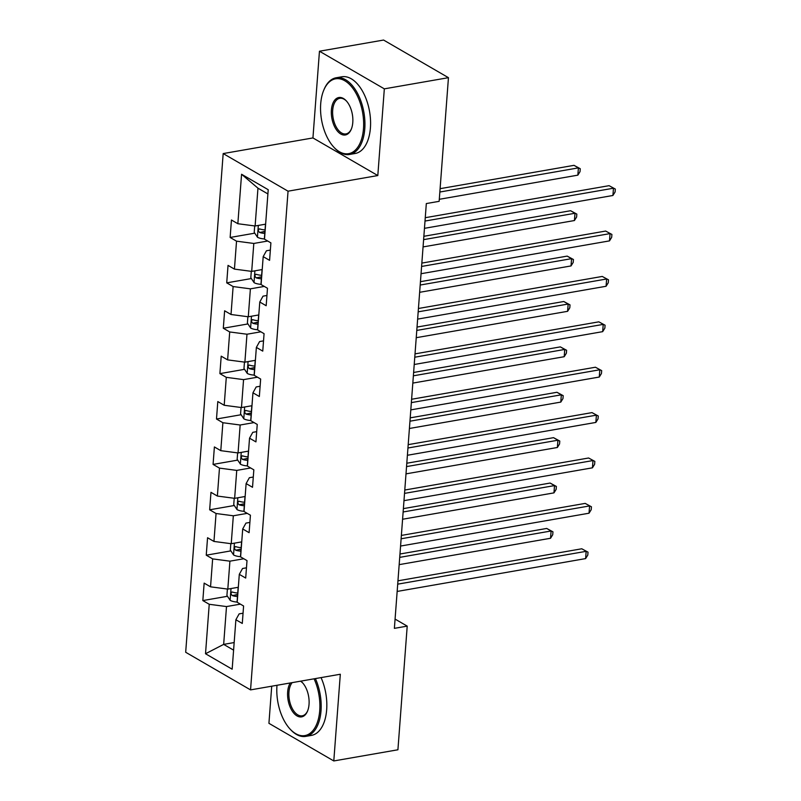 <?xml version="1.0" encoding="UTF-8"?>
<svg xmlns="http://www.w3.org/2000/svg" width="801" height="801" viewBox="0 0 801 801"><rect width="100%" height="100%" fill="white"/><g stroke="black" fill="none" stroke-linecap="round" stroke-linejoin="round"><path stroke-width="1.2" d="M271.719 686.197L268.926 723.323L333.797 760.95L397.917 749.776L407.208 626.122L395.083 619.093M223.179 153.572L185.682 652.264L250.553 689.891L288.05 191.189L223.179 153.572L312.941 137.932L377.812 175.549L384.33 88.851L319.459 51.224L312.941 137.932M319.459 51.224L383.579 40.05L448.45 77.677L384.33 88.851M243.053 613.206L239.129 613.886L235.884 619.744L242.282 623.448L243.594 605.997L237.196 602.282L239.299 574.347L245.697 578.062L247.008 560.61L240.61 556.895L242.703 528.96L249.111 532.675L250.423 515.213L244.025 511.509L246.117 483.574L252.515 487.288L253.837 469.827L247.429 466.112L249.532 438.187L255.93 441.892L257.241 424.44L250.843 420.725L252.946 392.8L259.344 396.505L260.655 379.053L254.257 375.339L256.36 347.404L262.758 351.118L264.07 333.667L257.672 329.952L259.774 302.017L266.172 305.732L267.484 288.27L261.086 284.565L263.189 256.63L269.587 260.345L270.898 242.883L264.5 239.169L268.215 189.707L241.572 174.258L257.962 188.175L255.119 225.992L265.622 224.17M235.884 619.744L232.16 669.205L205.517 653.746L209.231 604.284L202.833 600.57L227.474 596.274M241.572 174.258L237.847 223.719L231.449 220.005L230.137 237.466L236.535 241.171L234.433 269.106L228.035 265.391L226.723 282.853L233.121 286.558L231.018 314.493L224.62 310.778L223.309 328.24L229.707 331.954L227.614 359.879L221.206 356.175L219.895 373.626L226.293 377.341L224.2 405.276L217.802 401.561L216.49 419.013L222.888 422.728L220.786 450.663L214.388 446.948L213.076 464.41L219.474 468.114L217.371 496.049L210.973 492.335L209.662 509.796L216.06 513.511L213.957 541.436L207.559 537.731L206.247 555.183L212.645 558.898L210.543 586.823L204.145 583.118L202.833 600.57M448.45 77.677L439.148 201.331L426.322 203.564L394.382 628.354L407.208 626.122M239.299 574.347L242.543 568.5L246.468 567.809M238.328 587.273L227.814 589.105L229.917 561.171L243.814 558.758M210.543 586.823L227.814 589.105M212.645 558.898L229.917 561.171M242.703 528.96L245.957 523.103L249.882 522.422M241.732 541.887L231.229 543.719L233.331 515.784L247.229 513.361M213.957 541.436L231.229 543.719M216.06 513.511L233.331 515.784M246.117 483.574L249.361 477.716L253.286 477.036M245.146 496.5L234.643 498.332L236.746 470.397L250.643 467.974M217.371 496.049L234.643 498.332M219.474 468.114L236.746 470.397M249.532 438.187L252.776 432.33L256.7 431.649M248.56 451.113L238.057 452.945L240.16 425.011L254.047 422.588M220.786 450.663L238.057 452.945M222.888 422.728L240.16 425.011M252.946 392.8L256.19 386.943L260.115 386.262M251.975 405.717L241.471 407.549L243.564 379.624L257.461 377.201M224.2 405.276L241.471 407.549M226.293 377.341L243.564 379.624M256.36 347.404L259.604 341.556L263.529 340.866M255.389 360.33L244.886 362.162L246.978 334.227L260.876 331.814M227.614 359.879L244.886 362.162M229.707 331.954L246.978 334.227M259.774 302.017L263.018 296.16L266.943 295.479M258.803 314.943L248.29 316.775L250.393 288.841L264.29 286.418M231.018 314.493L248.29 316.775M233.121 286.558L250.393 288.841M263.189 256.63L266.433 250.773L270.358 250.092M262.217 269.557L251.704 271.389L253.807 243.454L267.704 241.031M234.433 269.106L251.704 271.389M236.535 241.171L253.807 243.454M237.847 223.719L255.119 225.992M333.797 760.95L340.315 674.242L250.553 689.891M377.812 175.549L288.05 191.189M267.894 193.932L257.962 188.175M234.162 642.562L223.659 644.384L233.592 650.152M240.4 604.144L226.503 606.567L223.659 644.384L205.517 653.746M209.231 604.284L226.503 606.567M230.137 237.466L254.778 233.171M262.978 231.739L265.081 231.369M226.723 282.853L251.364 278.558M259.564 277.126L261.667 276.766M223.309 328.24L247.95 323.944M256.15 322.513L258.262 322.152M219.895 373.626L244.545 369.331M252.746 367.909L254.848 367.539M216.49 419.013L241.131 414.728M249.331 413.296L251.434 412.926M213.076 464.41L237.717 460.114M245.917 458.683L248.02 458.312M209.662 509.796L234.303 505.501M242.503 504.069L244.605 503.709M206.247 555.183L230.888 550.888M239.088 549.466L241.191 549.096M235.674 594.853L237.777 594.482M425.011 221.056L613.466 188.215L612.915 195.484L424.46 228.325M425.261 217.702L609.08 185.672L615.318 189.056L615.098 191.96L612.915 195.484M609.08 185.672L615.318 189.056M254.698 225.942L254.217 232.33L257.511 237.276A8.25 2.884 4.3 0 0 264.37 238.938L264.51 238.948M264.67 224.33A8.25 2.884 4.3 0 0 265.471 224.39L265.612 224.4M439.298 199.299L577.851 175.149L578.402 167.88L574.017 165.336L440.099 188.676M265.191 229.927L265.051 229.917A8.25 2.884 -175.7 0 1 259.824 228.966C257.962 229.416 257.872 230.578 259.554 232.45A8.25 2.884 4.3 0 0 264.791 233.411L264.931 233.421M265.031 232.01L264.71 231.99A4.205 1.472 -175.7 0 1 263.249 231.809L259.554 232.45M259.824 228.966L259.194 228.896M574.017 165.336L580.254 168.721L578.402 167.88L439.849 192.02M580.254 168.721L580.034 171.624L577.851 175.149M363.484 128.651A37.997 20.856 -99.9 0 0 349.196 84.145A37.997 20.856 -99.9 0 0 323.684 90.373A37.997 20.856 -99.9 0 0 320.7 103.84A37.997 20.856 -99.9 0 0 333.526 146.833A37.997 20.856 -99.9 0 0 363.484 128.651M323.684 90.373L324.005 89.602A38.929 21.367 80.1 0 1 336.18 77.767A38.929 21.367 80.1 0 1 364.775 128.831A38.929 21.367 80.1 0 1 349.546 154.463A38.929 21.367 80.1 0 1 334.087 147.454L333.526 146.833M352.79 122.453A18.994 10.423 80.1 0 1 351.299 129.191A18.994 10.423 80.1 0 1 338.543 132.305A18.994 10.423 80.1 0 1 331.404 110.047A18.994 10.423 80.1 0 1 346.382 100.956A18.994 10.423 80.1 0 1 352.79 122.453M346.663 101.276A18.063 9.912 -99.9 0 0 339.764 98.323A18.063 9.912 -99.9 0 0 332.695 110.218A18.063 9.912 -99.9 0 0 345.962 133.907A18.063 9.912 -99.9 0 0 351.459 128.791M336.18 77.767L341.827 76.786A38.929 21.367 80.1 0 1 370.422 127.84A38.929 21.367 80.1 0 1 355.193 153.482L349.546 154.463M276.986 685.286A37.997 20.856 -99.9 0 0 276.956 685.756A37.997 20.856 -99.9 0 0 289.772 728.74A37.997 20.856 -99.9 0 0 319.729 710.567A37.997 20.856 -99.9 0 0 314.082 678.817M315.404 678.587A38.929 21.367 80.1 0 1 321.021 710.737A38.929 21.367 80.1 0 1 305.792 736.379A38.929 21.367 80.1 0 1 290.332 729.361L289.772 728.74M300.765 681.14A18.994 10.423 80.1 0 1 302.628 682.863A18.994 10.423 80.1 0 1 309.036 704.359A18.994 10.423 80.1 0 1 307.544 711.098A18.994 10.423 80.1 0 1 294.788 714.212A18.994 10.423 80.1 0 1 287.649 691.954A18.994 10.423 80.1 0 1 290.302 682.963M292.155 682.642A18.063 9.912 -99.9 0 0 288.941 692.124A18.063 9.912 -99.9 0 0 302.207 715.824A18.063 9.912 -99.9 0 0 307.704 710.707M321.051 677.606A38.929 21.367 80.1 0 1 326.668 709.746A38.929 21.367 80.1 0 1 311.439 735.388L305.792 736.379M302.908 683.183A18.063 9.912 -99.9 0 0 300.455 681.19M421.596 266.443L610.052 233.602L609.501 240.881L421.056 273.712M421.847 263.088L605.666 231.058L611.904 234.443L611.684 237.346L609.501 240.881M605.666 231.058L611.904 234.443M418.182 311.829L606.637 278.988L606.087 286.267L417.641 319.108M418.442 308.485L602.252 276.445L608.49 279.829L608.269 282.743L606.087 286.267M602.252 276.445L608.49 279.829M251.294 271.329L250.813 277.717L254.097 282.663A8.25 2.884 4.3 0 0 260.966 284.325L261.096 284.335M261.256 269.717A8.25 2.884 4.3 0 0 262.057 269.787L262.197 269.787M423.068 246.918L574.437 220.535L574.988 213.266L570.602 210.723L423.869 236.295M261.777 275.314L261.637 275.314A8.25 2.884 -175.7 0 1 256.41 274.353C254.548 274.803 254.458 275.965 256.14 277.837A8.25 2.884 4.3 0 0 261.376 278.798L261.516 278.808M261.627 277.396L261.296 277.376A4.205 1.472 -175.7 0 1 259.834 277.196L256.14 277.837M256.41 274.353L255.789 274.282M570.602 210.723L576.84 214.107L574.988 213.266L423.619 239.639M576.84 214.107L576.62 217.011L574.437 220.535M247.879 316.715L247.399 323.103L250.683 328.05A8.25 2.884 4.3 0 0 257.552 329.722L257.692 329.732M257.842 315.113A8.25 2.884 4.3 0 0 258.643 315.173L258.783 315.183M419.654 292.305L571.023 265.932L571.574 258.653L567.188 256.11L420.455 281.682M258.363 320.71L258.222 320.7A8.25 2.884 -175.7 0 1 252.996 319.739C251.134 320.19 251.043 321.351 252.736 323.234A8.25 2.884 4.3 0 0 257.962 324.195L258.102 324.195M258.212 322.783L257.892 322.763A4.205 1.472 -175.7 0 1 256.42 322.583L252.736 323.234M252.996 319.739L252.375 319.669M567.188 256.11L573.426 259.494L571.574 258.653L420.205 285.036M573.426 259.494L573.206 262.408L571.023 265.932M414.778 357.216L603.223 324.385L602.672 331.654L414.227 364.495M415.028 353.872L598.838 321.842L605.075 325.216L604.865 328.13L602.672 331.654M598.838 321.842L605.075 325.216M411.364 402.613L599.809 369.772L599.268 377.041L410.813 409.882M411.614 399.258L595.423 367.228L601.671 370.613L601.451 373.516L599.268 377.041M595.423 367.228L601.671 370.613M407.949 447.999L596.395 415.158L595.854 422.427L407.399 455.268M408.2 444.645L592.019 412.615L598.257 415.999L598.037 418.903L595.854 422.427M592.019 412.615L598.257 415.999M244.465 362.112L243.985 368.5L247.269 373.436A8.25 2.884 4.3 0 0 254.137 375.108L254.277 375.118M254.428 360.5A8.25 2.884 4.3 0 0 255.229 360.56L255.369 360.57M416.24 337.692L567.609 311.319L568.159 304.04L563.774 301.506L417.041 327.068M254.958 366.097L254.818 366.087A8.25 2.884 -175.7 0 1 249.582 365.126C247.719 365.576 247.639 366.748 249.321 368.62A8.25 2.884 4.3 0 0 254.548 369.581L254.688 369.591M254.798 368.17L254.478 368.16A4.205 1.472 -175.7 0 1 253.006 367.979L249.321 368.62M249.582 365.126L248.961 365.066M563.774 301.506L570.012 304.881L568.159 304.04L416.79 330.423M570.012 304.881L569.801 307.794L567.609 311.319M241.051 407.499L240.57 413.887L243.864 418.833A8.25 2.884 4.3 0 0 250.723 420.495L250.863 420.505M251.013 405.887A8.25 2.884 4.3 0 0 251.814 405.947L251.955 405.957M412.825 383.088L564.204 356.705L564.745 349.436L560.36 346.893L413.626 372.465M251.544 411.484L251.404 411.474A8.25 2.884 -175.7 0 1 246.167 410.512C244.315 410.973 244.225 412.135 245.907 414.007A8.25 2.884 4.3 0 0 251.144 414.968L251.274 414.978M251.384 413.566L251.063 413.546A4.205 1.472 -175.7 0 1 249.592 413.366L245.907 414.007M246.167 410.512L245.547 410.452M560.36 346.893L566.607 350.267L564.745 349.436L413.376 375.809M566.607 350.267L566.387 353.181L564.204 356.705M237.637 452.885L237.156 459.273L240.45 464.22A8.25 2.884 4.3 0 0 247.309 465.882L247.449 465.892M247.609 451.273A8.25 2.884 4.3 0 0 248.4 451.333L248.54 451.343M409.411 428.475L560.79 402.092L561.331 394.823L556.955 392.28L410.212 417.852M248.13 456.87L247.99 456.87A8.25 2.884 -175.7 0 1 242.753 455.909C240.901 456.36 240.811 457.521 242.493 459.394A8.25 2.884 4.3 0 0 247.729 460.355L247.869 460.365M247.97 458.953L247.649 458.933A4.205 1.472 -175.7 0 1 246.187 458.753L242.493 459.394M242.753 455.909L242.132 455.839M556.955 392.28L563.193 395.664L561.331 394.823L409.962 421.196M563.193 395.664L562.973 398.568L560.79 402.092M404.535 493.386L592.99 460.545L592.44 467.824L403.984 500.655M404.785 490.032L588.605 458.002L594.843 461.386L594.622 464.3L592.44 467.824M588.605 458.002L594.843 461.386M234.222 498.272L233.742 504.66L237.036 509.606A8.25 2.884 4.3 0 0 243.894 511.278L244.035 511.278M244.195 496.67A8.25 2.884 4.3 0 0 244.996 496.73L245.126 496.73M406.007 473.862L557.376 447.489L557.927 440.21L553.541 437.666L406.798 463.238M244.716 502.267L244.575 502.257A8.25 2.884 -175.7 0 1 239.339 501.296C237.486 501.746 237.396 502.908 239.078 504.79A8.25 2.884 4.3 0 0 244.315 505.741L244.455 505.751M244.555 504.34L244.235 504.32A4.205 1.472 -175.7 0 1 242.773 504.139L239.078 504.79M239.339 501.296L238.718 501.226M553.541 437.666L559.779 441.051L557.927 440.21L406.548 466.593M559.779 441.051L559.559 443.954L557.376 447.489M401.121 538.773L589.576 505.932L589.025 513.211L400.58 546.052M401.371 535.428L585.191 503.398L591.428 506.773L591.208 509.686L589.025 513.211M585.191 503.398L591.428 506.773M230.808 543.659L230.328 550.057L233.622 554.993A8.25 2.884 4.3 0 0 240.48 556.665L240.62 556.675M240.781 542.057A8.25 2.884 4.3 0 0 241.582 542.117L241.722 542.127M402.593 519.248L553.962 492.875L554.512 485.596L550.127 483.053L403.394 508.625M241.301 547.654L241.161 547.644A8.25 2.884 -175.7 0 1 235.935 546.683C234.072 547.133 233.982 548.295 235.664 550.177A8.25 2.884 4.3 0 0 240.901 551.138L241.041 551.138M241.141 549.726L240.821 549.706A4.205 1.472 -175.7 0 1 239.359 549.536L235.664 550.177M235.935 546.683L235.304 546.622M550.127 483.053L556.365 486.437L554.512 485.596L403.133 511.979M556.365 486.437L556.144 489.351L553.962 492.875M397.707 584.159L586.162 551.328L585.611 558.597L397.166 591.438M397.957 580.815L581.776 548.785L588.014 552.159L587.794 555.073L585.611 558.597M581.776 548.785L588.014 552.159M227.404 589.055L226.923 595.443L230.207 600.38A8.25 2.884 4.3 0 0 237.076 602.052L237.216 602.062M237.366 587.443A8.25 2.884 4.3 0 0 238.167 587.503L238.308 587.513M399.178 564.635L550.547 538.262L551.098 530.983L546.713 528.45L399.979 554.012M237.887 593.04L237.747 593.03A8.25 2.884 -175.7 0 1 232.52 592.069C230.658 592.52 230.568 593.691 232.25 595.564A8.25 2.884 4.3 0 0 237.486 596.525L237.627 596.535M237.737 595.123L237.406 595.103A4.205 1.472 -175.7 0 1 235.945 594.923L232.25 595.564M232.52 592.069L231.9 592.009M546.713 528.45L552.95 531.824L551.098 530.983L399.729 557.366M552.95 531.824L552.73 534.738L550.547 538.262M258.312 225.441L257.431 237.146M264.791 233.411L264.37 238.938M265.471 224.39L265.051 229.917M254.898 270.828L254.017 282.543M261.376 278.798L260.966 284.325M262.057 269.787L261.637 275.314M251.484 316.215L250.603 327.929M257.962 324.195L257.552 329.722M258.643 315.173L258.222 320.7M248.07 361.611L247.189 373.316M254.548 369.581L254.137 375.108M255.229 360.56L254.818 366.087M244.655 406.998L243.774 418.703M251.144 414.968L250.723 420.495M251.814 405.947L251.404 411.474M241.241 452.385L240.36 464.089M247.729 460.355L247.309 465.882M248.4 451.333L247.99 456.87M237.827 497.771L236.946 509.486M244.315 505.741L243.894 511.278M244.996 496.73L244.575 502.257M234.423 543.158L233.542 554.873M240.901 551.138L240.48 556.665M241.582 542.117L241.161 547.644M231.008 588.555L230.127 600.259M237.486 596.525L237.076 602.052M238.167 587.503L237.747 593.03"/></g></svg>
